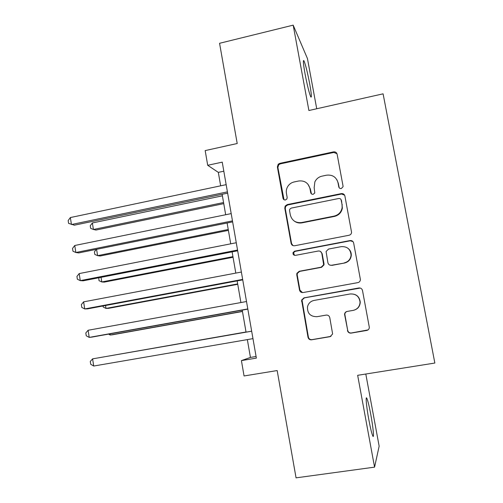 <?xml version="1.0" encoding="UTF-8"?>
<svg xmlns="http://www.w3.org/2000/svg" width="503" height="503" viewBox="0 0 503 503"><rect width="100%" height="100%" fill="white"/><g stroke="black" fill="none" stroke-linecap="round" stroke-linejoin="round"><path stroke-width="0.75" d="M341.298 188.55L343.046 186.739L343.033 186.009L337.117 154.214C336.595 152.44 335.4 151.661 333.533 151.875L279.794 163.356L278.222 164.223L277.373 166.927L283.019 198.308C283.371 199.54 284.182 200.093 285.465 199.961L286.873 198.974L287.163 197.459L286.427 193.385C286 190.763 286.528 188.329 288.018 186.079C289.558 183.897 291.621 182.514 294.205 181.935L298.669 181.005C304.554 180.37 308.32 182.885 309.961 188.537L310.709 192.636C311.068 193.875 311.898 194.428 313.193 194.296L314.79 192.963L314.161 187.676L314.865 181.904C316.337 178.842 318.726 176.924 322.027 176.138L326.548 175.195C332.521 174.547 336.337 177.069 338.01 182.759L338.777 186.883C339.141 188.128 339.984 188.682 341.298 188.55M370.761 414.428C369.171 405.978 367.863 400.608 366.838 398.319C365.385 395.182 366.442 406.877 368.856 419.816C370.478 428.386 371.786 433.781 372.798 436C374.295 439.094 373.1 426.871 370.761 414.428M309.685 83.787C307.515 72.507 305.623 64.881 304.013 60.901C302.888 59.26 303.234 63.573 305.044 73.84C307.264 85.334 309.156 92.992 310.735 96.796C311.841 98.318 311.495 93.979 309.685 83.787M347.46 330.546C347.988 332.382 349.208 333.238 351.107 333.105L366.731 330.458C368.385 330.043 369.246 328.993 369.315 327.296L362.5 290.501C361.965 288.672 360.745 287.835 358.834 287.986L304.013 297.845L301.611 300.065L307.999 337.262C308.515 339.079 309.703 339.927 311.571 339.802L330.1 336.664L332.628 333.973L329.773 317.619C329.251 315.796 328.05 314.96 326.17 315.092L316.991 316.701C310.307 316.676 307.151 313.325 307.528 306.635C308.471 303.265 310.647 301.196 314.048 300.429L350.157 293.972C355.998 293.695 359.299 296.449 360.066 302.234C359.739 306.591 357.451 309.307 353.194 310.376L347.114 311.439C345.618 311.797 344.762 312.74 344.561 314.268L347.705 330.433C348.233 332.263 349.44 333.112 351.339 332.98L368.045 329.911M316.727 108.755L307.446 58.562L293.18 25.15L219.566 43.296L237.209 143.518L205.174 150.592L207.708 165.292L222.238 162.142L256.36 358.111L241.415 360.607L244.062 375.961L277.172 370.554L296.06 477.85L374.565 467.142L379.149 446.174L365.8 374.018M293.18 25.15L308.899 110.515L383.091 93.828L434.85 363.047L357.658 375.313L374.565 467.142M349.032 235.266C350.541 234.87 351.39 233.908 351.578 232.373L344.895 196.007C344.373 194.221 343.172 193.422 341.292 193.617L287.219 204.602L285.182 206.054L284.792 208.173L291.111 243.339C291.621 245.118 292.79 245.923 294.632 245.753L349.032 235.266M353.653 243.024L360.406 279.567C360.293 281.202 359.431 282.221 357.84 282.629L303.058 292.551C301.209 292.696 300.027 291.872 299.518 290.074L296.776 274.845L296.883 273.336L299.228 271.28L321.203 267.181L323.668 264.741L321.826 253.468C321.31 251.67 320.115 250.859 318.254 251.022L295.437 255.367C293.551 255.335 292.765 254.38 293.086 252.506L294.683 251.173L350.019 240.572C351.911 240.396 353.125 241.214 353.653 243.024M247.344 339.607L250.437 357.426L241.415 360.607M207.708 165.292L218.327 172.378L220.66 185.821M222.131 194.296L225.677 214.737M227.111 222.992L230.726 243.829M232.116 251.865L235.806 273.098M237.158 280.907L240.912 302.548M242.226 310.118L246.049 332.15M223.816 171.202L218.327 172.378M256.077 356.482L250.437 357.426M283.195 198.855L283.516 198.792M339.217 187.826L338.286 183.205L336.916 179.772M307.949 184.205L310.338 188.958L311.432 193.862M336.979 153.717L333.822 152.44L280.278 163.871L278.719 164.733L277.876 167.43L284.013 199.729M344.612 195.17L341.556 194.02L287.685 204.966L285.654 206.406L285.264 208.519L291.564 243.553L293.016 245.621M341.248 200.175C340.883 198.924 340.041 198.364 338.726 198.503L291.237 208.104L289.766 209.191L289.533 210.606L290.306 214.919C291.922 220.578 295.676 223.131 301.574 222.565L334.111 216.114C338.557 214.976 341.229 212.172 342.122 207.689L342.059 204.539L341.034 199.572M294.507 221.232C296.757 222.804 299.247 223.345 301.982 222.854L301.574 222.565M341.512 200.559L342.386 208.047C341.493 212.505 338.833 215.303 334.401 216.435L301.982 222.854M320.461 251.443L322.165 253.644L324.007 263.735L324.001 264.88L321.543 267.313L299.65 271.394L297.311 273.443L297.21 274.946L299.933 290.112L302.492 292.601M352.943 241.566L350.251 240.805L295.116 251.362L293.526 252.688L294.5 255.335M344.253 262.887C348.302 261.849 350.572 259.271 351.069 255.14C350.534 249.174 347.259 246.344 341.248 246.646L328.547 249.06L326.076 251.506L327.925 262.799C328.44 264.597 329.641 265.421 331.515 265.257L344.505 263.031C348.541 262 350.805 259.429 351.295 255.317C351.371 252.569 350.352 250.299 348.258 248.526M329.855 265.112L331.515 265.257M344.505 263.031L331.817 265.395M350.39 293.997C356.206 293.727 359.494 296.468 360.261 302.228C359.934 306.572 357.652 309.276 353.414 310.338L347.359 311.395C345.863 311.759 345.02 312.696 344.819 314.218L347.705 330.433M326.29 315.079L317.349 316.639M360.274 288.062L304.416 297.858L302.02 300.071L308.389 337.123C308.899 338.934 310.087 339.776 311.948 339.651L330.98 336.369M222.395 195.824L92.376 222.955L93.413 229.475L95.96 230.047L223.747 203.64M92.376 222.955L90.251 225.759L90.666 228.356L93.413 229.475L223.558 202.546M227.419 191.876L71.451 224.533L70.351 217.56L226.161 184.658M227.639 193.146L74.362 225.187L68.59 223.357L68.15 220.578L70.351 217.56M96.582 249.318L97.595 255.643L100.116 256.008L228.387 230.38M96.325 249.375L94.401 251.821L94.816 254.436L97.595 255.643L228.236 229.513M101.053 277.329L101.795 281.957L104.284 282.108L233.052 257.266M98.783 277.775L98.997 280.655L101.795 281.957L232.946 256.631M105.548 305.503L106.014 308.414L108.478 308.352L237.749 284.302M103.027 305.975L103.197 307.019L106.014 308.414L237.68 283.906M110.075 333.841L110.258 335.017L112.697 334.74L242.465 311.489M108.554 334.118L110.258 335.017L242.44 311.332M232.468 220.88L75.852 252.506L74.752 245.495L231.204 213.612M232.644 221.88L78.732 252.921L75.852 252.506L72.966 251.223L72.526 248.432L74.752 245.495M237.548 250.048L80.285 280.636L79.172 273.588L236.272 242.742M237.674 250.783L83.133 280.812L80.285 280.636L77.374 279.253L76.928 276.443L79.172 273.588M296.827 273.525L297.33 273.399M242.66 279.404L84.737 308.936L83.617 301.85L241.377 272.048M242.735 279.863L87.56 308.867L84.737 308.936L81.8 307.44L81.354 304.617L83.617 301.85M247.797 308.93L89.22 337.4L88.094 330.27L246.508 301.53M247.828 309.119L92.005 337.085L89.22 337.4L86.258 335.797L85.812 332.955L88.094 330.27M246.024 331.98L113.483 355.206M246.024 331.999L113.301 355.237M251.67 331.169L92.596 358.859L251.676 331.194M93.721 366.033L90.735 364.317L90.288 361.456L92.596 358.859L93.721 366.033L252.971 338.638M338.286 183.205L338.01 182.759M311.087 193.045L310.709 192.636M310.338 188.958L309.961 188.537M283.497 198.698L283.019 198.308M277.876 167.43L277.373 166.927M280.278 163.871L279.794 163.356M333.822 152.44L333.533 151.875M339.053 187.317L338.777 186.883M291.564 243.553L291.111 243.339M285.264 208.519L284.792 208.173M287.685 204.966L287.219 204.602M341.556 194.02L341.292 193.617M334.401 216.435L334.111 216.114M342.317 204.903L342.059 204.539M299.933 290.112L299.518 290.074M297.21 274.946L296.776 274.845M299.65 271.394L299.228 271.28M321.543 267.313L321.203 267.181M324.007 263.735L323.68 263.591M322.165 253.644L321.826 253.468M295.116 251.362L294.683 251.173M311.948 339.651L311.571 339.802M308.389 337.123L307.999 337.262M301.963 301.41L301.555 301.41M304.416 297.858L304.013 297.845M366.222 398.414L366.838 398.319M303.359 61.058L304.013 60.901M278.719 164.733L278.222 164.223M285.654 206.406L285.182 206.054M342.386 208.047L342.122 207.689M297.311 273.443L296.883 273.336M324.001 264.88L323.668 264.741M293.526 252.688L293.086 252.506M302.02 300.071L301.611 300.065"/></g></svg>
